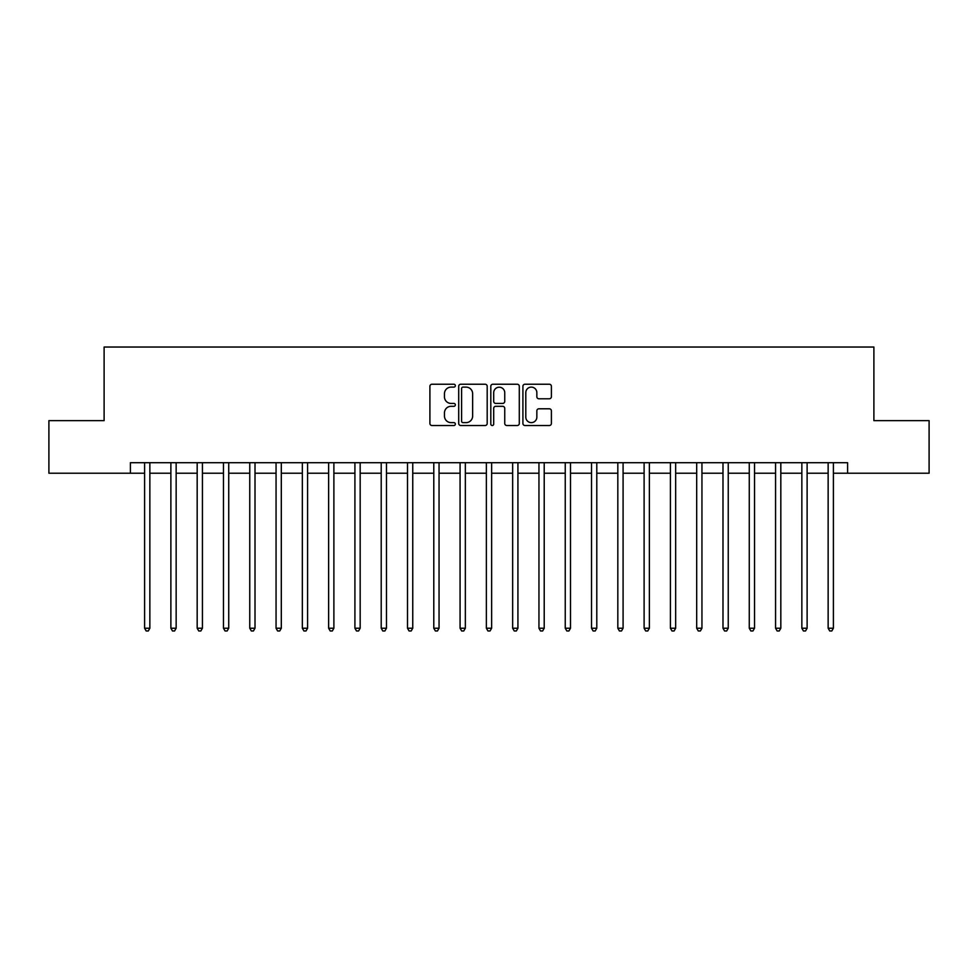 <?xml version="1.0" encoding="UTF-8"?>
<svg xmlns="http://www.w3.org/2000/svg" width="978" height="978" viewBox="0 0 978 978"><rect width="100%" height="100%" fill="white"/><g stroke="black" fill="none" stroke-linecap="round" stroke-linejoin="round"><path stroke-width="1.47" d="M455.345 385.674A1.443 1.443 0 0 0 453.902 384.232L431.97 384.232A2.066 2.066 0 0 0 429.904 386.286L429.904 423.45A2.066 2.066 0 0 0 431.97 425.516L453.902 425.516A1.443 1.443 0 0 0 455.345 424.073A1.443 1.443 0 0 0 453.902 422.63L451.066 422.63A6.601 6.601 0 0 1 444.464 416.017L444.464 412.924A6.601 6.601 0 0 1 451.066 406.31L453.902 406.31A1.443 1.443 0 0 0 455.345 404.868A1.443 1.443 0 0 0 453.902 403.425L451.066 403.425A6.601 6.601 0 0 1 444.464 396.824L444.464 393.718A6.601 6.601 0 0 1 451.066 387.117L453.902 387.117A1.443 1.443 0 0 0 455.345 385.674M549.33 398.779A2.066 2.066 0 0 0 551.396 396.713L551.396 386.286A2.066 2.066 0 0 0 549.33 384.232L524.978 384.232A2.066 2.066 0 0 0 522.912 386.286L522.912 423.45A2.066 2.066 0 0 0 524.978 425.516L549.33 425.516A2.066 2.066 0 0 0 551.396 423.45L551.396 410.858A2.066 2.066 0 0 0 549.33 408.792L538.902 408.792A2.066 2.066 0 0 0 536.849 410.858L536.849 417.105A5.526 5.526 0 0 1 531.323 422.63A5.526 5.526 0 0 1 525.797 417.105L525.797 392.643A5.526 5.526 0 0 1 531.323 387.117A5.526 5.526 0 0 1 536.849 392.643L536.849 396.713A2.066 2.066 0 0 0 538.902 398.779L549.33 398.779M130.404 473.23L48.9 473.23L48.9 420.65L104.108 420.65L104.108 347.031L873.892 347.031L873.892 420.65L929.1 420.65L929.1 473.23L847.596 473.23L847.596 462.704L130.404 462.704L130.404 473.23L144.597 473.23M487.191 386.286A2.066 2.066 0 0 0 485.125 384.232L460.772 384.232A2.066 2.066 0 0 0 458.706 386.286L458.706 423.45A2.066 2.066 0 0 0 460.772 425.516L485.125 425.516A2.066 2.066 0 0 0 487.191 423.45L487.191 386.286M492.875 384.232L517.228 384.232A2.066 2.066 0 0 1 519.294 386.286L519.294 423.45A2.066 2.066 0 0 1 517.228 425.516L506.812 425.516A2.066 2.066 0 0 1 504.746 423.45L504.746 408.376A2.066 2.066 0 0 0 502.68 406.31L495.76 406.31A2.066 2.066 0 0 0 493.694 408.376L493.694 424.073A1.443 1.443 0 0 1 492.252 425.516A1.443 1.443 0 0 1 490.809 424.073L490.809 386.286A2.066 2.066 0 0 1 492.875 384.232M149.854 473.23L170.881 473.23M176.15 473.23L197.177 473.23M202.434 473.23L223.473 473.23M228.73 473.23L249.757 473.23M255.013 473.23L276.053 473.23M281.309 473.23L302.336 473.23M307.593 473.23L328.632 473.23M333.889 473.23L354.916 473.23M360.173 473.23L381.212 473.23M386.469 473.23L407.496 473.23M412.753 473.23L433.792 473.23M439.049 473.23L460.076 473.23M465.345 473.23L486.372 473.23M491.628 473.23L512.655 473.23M517.924 473.23L538.951 473.23M544.208 473.23L565.247 473.23M570.504 473.23L591.531 473.23M596.788 473.23L617.827 473.23M623.084 473.23L644.111 473.23M649.368 473.23L670.407 473.23M675.664 473.23L696.691 473.23M701.947 473.23L722.986 473.23M728.243 473.23L749.27 473.23M754.527 473.23L775.566 473.23M780.823 473.23L801.85 473.23M807.119 473.23L828.146 473.23M833.403 473.23L847.596 473.23M463.034 387.117A1.443 1.443 0 0 0 461.592 388.559L461.592 421.176A1.443 1.443 0 0 0 463.034 422.63L466.029 422.63A6.601 6.601 0 0 0 472.643 416.017L472.643 393.718A6.601 6.601 0 0 0 466.029 387.117L463.034 387.117M504.746 392.74A5.526 5.526 0 0 0 499.22 387.215A5.526 5.526 0 0 0 493.694 392.74L493.694 401.359A2.066 2.066 0 0 0 495.76 403.425L502.68 403.425A2.066 2.066 0 0 0 504.746 401.359L504.746 392.74M150.111 462.704L150.013 462.973A2.103 2.103 90.1 0 0 149.854 463.755L149.854 628.231L144.597 628.231L144.597 463.755A2.103 2.103 90.1 0 0 144.451 462.973L144.341 462.704M149.854 628.231L148.277 630.969L146.174 630.969L144.597 628.231M176.407 462.704L176.297 462.973A2.103 2.103 0 0 0 176.15 463.755L176.15 628.231L170.881 628.231L170.881 463.755A2.103 2.103 0 0 0 170.734 462.973L170.624 462.704M176.15 628.231L174.573 630.969L172.47 630.969L170.881 628.231M202.691 462.704L202.593 462.973A2.103 2.103 0 0 0 202.434 463.755L202.434 628.231L197.177 628.231L197.177 463.755A2.103 2.103 0 0 0 197.03 462.973L196.92 462.704M202.434 628.231L200.857 630.969L198.754 630.969L197.177 628.231M228.986 462.704L228.876 462.973A2.103 2.103 0 0 0 228.73 463.755L228.73 628.231L223.473 628.231L223.473 463.755A2.103 2.103 0 0 0 223.314 462.973L223.204 462.704M228.73 628.231L227.153 630.969L225.05 630.969L223.473 628.231M255.27 462.704L255.172 462.973A2.103 2.103 0 0 0 255.013 463.755L255.013 628.231L249.757 628.231L249.757 463.755A2.103 2.103 0 0 0 249.61 462.973L249.5 462.704M255.013 628.231L253.436 630.969L251.334 630.969L249.757 628.231M281.566 462.704L281.456 462.973A2.103 2.103 0 0 0 281.309 463.755L281.309 628.231L276.053 628.231L276.053 463.755A2.103 2.103 0 0 0 275.894 462.973L275.784 462.704M281.309 628.231L279.732 630.969L277.63 630.969L276.053 628.231M307.85 462.704L307.752 462.973A2.103 2.103 0 0 0 307.593 463.755L307.593 628.231L302.336 628.231L302.336 463.755A2.103 2.103 0 0 0 302.19 462.973L302.08 462.704M307.593 628.231L306.016 630.969L303.913 630.969L302.336 628.231M334.146 462.704L334.036 462.973A2.103 2.103 0 0 0 333.889 463.755L333.889 628.231L328.632 628.231L328.632 463.755A2.103 2.103 0 0 0 328.474 462.973L328.376 462.704M333.889 628.231L332.312 630.969L330.209 630.969L328.632 628.231M360.442 462.704L360.332 462.973A2.103 2.103 0 0 0 360.173 463.755L360.173 628.231L354.916 628.231L354.916 463.755A2.103 2.103 0 0 0 354.769 462.973L354.659 462.704M360.173 628.231L358.596 630.969L356.493 630.969L354.916 628.231M386.726 462.704L386.616 462.973A2.103 2.103 0 0 0 386.469 463.755L386.469 628.231L381.212 628.231L381.212 463.755A2.103 2.103 0 0 0 381.053 462.973L380.955 462.704M386.469 628.231L384.892 630.969L382.789 630.969L381.212 628.231M413.022 462.704L412.912 462.973A2.103 2.103 0 0 0 412.753 463.755L412.753 628.231L407.496 628.231L407.496 463.755A2.103 2.103 0 0 0 407.349 462.973L407.239 462.704M412.753 628.231L411.176 630.969L409.073 630.969L407.496 628.231M439.305 462.704L439.195 462.973A2.103 2.103 0 0 0 439.049 463.755L439.049 628.231L433.792 628.231L433.792 463.755A2.103 2.103 0 0 0 433.633 462.973L433.535 462.704M439.049 628.231L437.472 630.969L435.369 630.969L433.792 628.231M465.601 462.704L465.491 462.973A2.103 2.103 0 0 0 465.345 463.755L465.345 628.231L460.076 628.231L460.076 463.755A2.103 2.103 0 0 0 459.929 462.973L459.819 462.704M465.345 628.231L463.755 630.969L461.653 630.969L460.076 628.231M491.885 462.704L491.775 462.973A2.103 2.103 0 0 0 491.628 463.755L491.628 628.231L486.372 628.231L486.372 463.755A2.103 2.103 0 0 0 486.225 462.973L486.115 462.704M491.628 628.231L490.051 630.969L487.949 630.969L486.372 628.231M518.181 462.704L518.071 462.973A2.103 2.103 0 0 0 517.924 463.755L517.924 628.231L512.655 628.231L512.655 463.755A2.103 2.103 0 0 0 512.509 462.973L512.399 462.704M517.924 628.231L516.347 630.969L514.245 630.969L512.655 628.231M544.465 462.704L544.367 462.973A2.103 2.103 0 0 0 544.208 463.755L544.208 628.231L538.951 628.231L538.951 463.755A2.103 2.103 0 0 0 538.805 462.973L538.695 462.704M544.208 628.231L542.631 630.969L540.528 630.969L538.951 628.231M570.761 462.704L570.651 462.973A2.103 2.103 0 0 0 570.504 463.755L570.504 628.231L565.247 628.231L565.247 463.755A2.103 2.103 0 0 0 565.088 462.973L564.978 462.704M570.504 628.231L568.927 630.969L566.824 630.969L565.247 628.231M597.045 462.704L596.947 462.973A2.103 2.103 0 0 0 596.788 463.755L596.788 628.231L591.531 628.231L591.531 463.755A2.103 2.103 0 0 0 591.384 462.973L591.274 462.704M596.788 628.231L595.211 630.969L593.108 630.969L591.531 628.231M623.341 462.704L623.231 462.973A2.103 2.103 0 0 0 623.084 463.755L623.084 628.231L617.827 628.231L617.827 463.755A2.103 2.103 0 0 0 617.668 462.973L617.558 462.704M623.084 628.231L621.507 630.969L619.404 630.969L617.827 628.231M649.624 462.704L649.526 462.973A2.103 2.103 0 0 0 649.368 463.755L649.368 628.231L644.111 628.231L644.111 463.755A2.103 2.103 0 0 0 643.964 462.973L643.854 462.704M649.368 628.231L647.791 630.969L645.688 630.969L644.111 628.231M675.92 462.704L675.81 462.973A2.103 2.103 0 0 0 675.664 463.755L675.664 628.231L670.407 628.231L670.407 463.755A2.103 2.103 0 0 0 670.248 462.973L670.15 462.704M675.664 628.231L674.086 630.969L671.984 630.969L670.407 628.231M702.216 462.704L702.106 462.973A2.103 2.103 0 0 0 701.947 463.755L701.947 628.231L696.691 628.231L696.691 463.755A2.103 2.103 0 0 0 696.544 462.973L696.434 462.704M701.947 628.231L700.37 630.969L698.268 630.969L696.691 628.231M728.5 462.704L728.39 462.973A2.103 2.103 0 0 0 728.243 463.755L728.243 628.231L722.986 628.231L722.986 463.755A2.103 2.103 0 0 0 722.828 462.973L722.73 462.704M728.243 628.231L726.666 630.969L724.564 630.969L722.986 628.231M754.796 462.704L754.686 462.973A2.103 2.103 0 0 0 754.527 463.755L754.527 628.231L749.27 628.231L749.27 463.755A2.103 2.103 0 0 0 749.124 462.973L749.014 462.704M754.527 628.231L752.95 630.969L750.847 630.969L749.27 628.231M781.08 462.704L780.97 462.973A2.103 2.103 0 0 0 780.823 463.755L780.823 628.231L775.566 628.231L775.566 463.755A2.103 2.103 0 0 0 775.407 462.973L775.309 462.704M780.823 628.231L779.246 630.969L777.143 630.969L775.566 628.231M807.376 462.704L807.266 462.973A2.103 2.103 0 0 0 807.119 463.755L807.119 628.231L801.85 628.231L801.85 463.755A2.103 2.103 0 0 0 801.703 462.973L801.593 462.704M807.119 628.231L805.53 630.969L803.427 630.969L801.85 628.231M833.659 462.704L833.549 462.973A2.103 2.103 0 0 0 833.403 463.755L833.403 628.231L828.146 628.231L828.146 463.755A2.103 2.103 0 0 0 827.987 462.973L827.889 462.704M833.403 628.231L831.826 630.969L829.723 630.969L828.146 628.231"/></g></svg>
